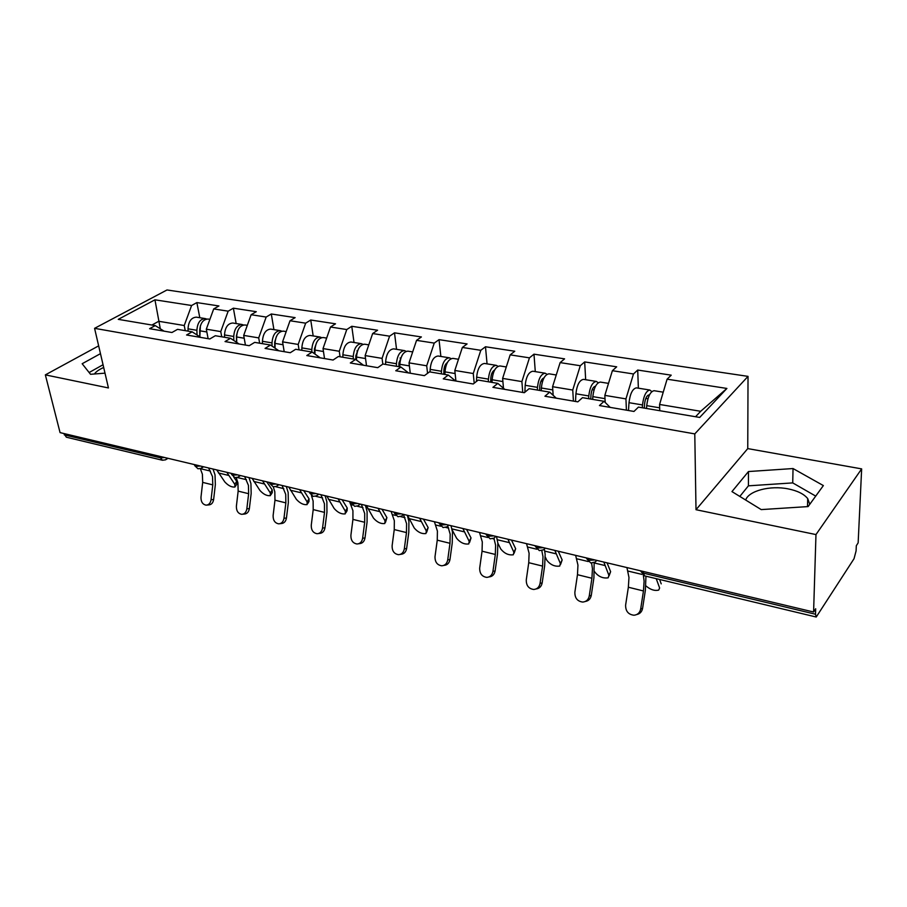 <?xml version="1.0" encoding="UTF-8"?>
<svg xmlns="http://www.w3.org/2000/svg" width="907" height="907" viewBox="0 0 907 907"><rect width="100%" height="100%" fill="white"/><g stroke="black" fill="none" stroke-linecap="round" stroke-linejoin="round"><path stroke-width="1.36" d="M745.667 500.029C748.672 490.812 770.247 485.211 788.172 488.884C797.446 490.755 803.965 493.986 807.706 498.589L809.77 504.315M748.026 376.371L167.001 289.968L94.577 328.334L694.785 433.897L748.026 376.371L747.753 448.602L696.009 509.711L815.971 534.574L861.65 468.885L747.753 448.602M861.65 468.885L858.147 542.862L856.321 545.697L856.083 550.946L854.031 558.712L816.232 617.021L644.616 575.877L643.46 573.156L815.506 614.232L815.676 608.767L813.59 612.01L815.971 534.574M160.301 328.788L154.95 299.82L118.273 319.355L155.233 325.59L149.61 328.685L171.945 332.506L177.534 329.354L192.137 331.815L200.832 337.438M154.95 299.82L191.604 305.5L196.864 302.598L199.801 317.711M208.134 338.685L206.308 329.184L213.701 308.924L218.927 305.965L196.864 302.598M213.701 308.924L228.167 311.169L233.371 308.176L236.16 323.561M245.423 345.057L243.7 335.397L251.126 314.718L256.296 311.691L233.371 308.176M251.126 314.718L266.159 317.053L271.306 313.981L273.925 329.626M284.197 351.689L282.565 341.848L290.025 320.749L295.126 317.631L271.306 313.981M290.025 320.749L305.659 323.175L310.738 320.012L313.187 335.93M324.525 358.571L323.017 348.571L330.499 327.019L335.522 323.81L310.738 320.012M330.499 327.019L346.769 329.547L351.769 326.293L354.025 342.495M366.519 365.748L365.136 355.567L372.641 333.549L377.584 330.239L351.769 326.293M372.641 333.549L389.591 336.18L394.5 332.835L396.552 349.32M410.27 373.231L409.023 362.857L416.551 340.352L421.392 336.95L394.5 332.835M416.551 340.352L434.238 343.095L439.033 339.649L440.859 356.44M455.915 381.031L454.815 370.464L462.355 347.449L467.082 343.934L439.033 339.649M462.355 347.449L480.801 350.306L485.483 346.757L487.059 363.866M503.476 388.253L502.625 378.4L510.176 354.864L514.768 351.236L485.483 346.757M510.176 354.864L529.439 357.846L533.985 354.172L535.289 371.621M553.168 395.339L552.578 386.699L560.129 362.607L564.585 358.855L533.985 354.172M560.129 362.607L580.287 365.725L584.675 361.927L585.673 379.716M605.196 402.447L604.844 395.373L612.384 370.702L616.681 366.825L584.675 361.927M612.384 370.702L633.483 373.967L637.712 370.045L638.369 388.173M659.763 410.701L659.582 404.465L667.098 379.183L671.214 375.169L637.712 370.045M667.098 379.183L726.904 388.445L699.694 417.435L638.437 407.107L633.97 411.449L599.459 405.554L604.039 401.302L582.487 397.663L577.827 401.858L544.937 396.234L549.687 392.13L529.121 388.661L524.314 392.708L492.92 387.346L497.83 383.389L478.193 380.067L473.227 383.99L443.251 378.865L448.296 375.033L429.521 371.859L424.431 375.645L395.758 370.748L400.928 367.04L382.958 364.002L377.754 367.675L350.317 362.981L355.589 359.387L338.379 356.485L333.084 360.034L306.793 355.544L312.155 352.063L295.659 349.274L290.274 352.721L265.071 348.413L270.501 345.034L254.674 342.37L249.21 345.703L225.027 341.576L230.525 338.288L215.333 335.726L209.8 338.969L186.57 335L192.137 331.815M221.739 336.803L220.752 331.588L206.308 329.184M220.752 331.588L228.167 311.169M259.64 343.197L258.71 337.892L243.7 335.397M258.71 337.892L266.159 317.053M230.525 338.288L239.051 343.968M299.049 349.853L298.188 344.445L282.565 341.848M298.188 344.445L305.659 323.175M270.501 345.034L278.834 350.771M340.08 356.768L339.275 351.27L323.017 348.571M339.275 351.27L346.769 329.547M312.155 352.063L320.262 357.846M382.822 364.104L382.074 358.378L365.136 355.567M382.074 358.378L389.591 336.18M355.589 359.387L363.458 365.226M427.56 373.321L426.698 365.793L409.023 362.857M426.698 365.793L434.238 343.095M400.928 367.04L408.524 372.924M474.202 383.219L473.261 373.525L454.815 370.464M473.261 373.525L480.801 350.306M448.296 375.033L455.586 380.974M522.761 392.448L521.888 381.598L502.625 378.4M521.888 381.598L529.439 357.846M497.83 383.389L504.78 389.375M573.417 401.098L572.736 390.044L552.578 386.699M572.736 390.044L580.287 365.725M549.687 392.13L556.263 398.173M626.408 410.157L625.943 398.887L604.844 395.373M625.943 398.887L633.483 373.967M604.039 401.302L610.184 407.39M815.506 614.232L816.232 617.021M695.544 416.744L700.68 411.29L659.582 404.465M700.68 411.29L726.904 388.445M98.648 345.862L45.35 374.874L60.066 432.616L813.59 612.01M64.272 434.861L160.46 457.831L162.444 460.246L66.358 437.208L63.932 433.535M45.35 374.874L108.443 387.947L94.577 328.334M696.009 509.711L694.785 433.897M185.255 330.658L184.234 325.522L158.736 321.282L151.934 325.035M184.234 325.522L191.604 305.5M155.233 325.59L164.076 331.157M761.222 509.598L808.114 506.582L823.363 485.574L793.035 468.545L748.468 471.549L731.96 491.594L761.222 509.598M100.462 353.651L82.163 363.73L90.53 374.296L105.008 373.151M103.681 367.494C99.135 369.489 96.051 371.666 94.43 373.99M815.722 496.106L792.729 482.898L748.411 485.835L739.817 496.435M748.411 485.835L748.468 471.549M792.729 482.898L793.035 468.545M103.047 364.739L89.124 372.528M626.93 567.567L628.97 577.476L628.358 587.237L625.615 605.128C625.535 611.159 628.313 614.527 633.959 615.229C637.61 614.867 639.854 612.769 640.682 608.96L643.46 590.956L644.106 581.138L643.369 575.412M645.965 576.194L645.353 590.412L642.575 608.37C641.884 611.806 639.934 613.858 636.725 614.549M645.909 585.877C650.398 589.709 654.661 591.103 658.686 590.083L659.616 588.019M651.804 391.62L649.843 390.021C646.09 390.849 643.641 395.826 642.485 404.941L642.292 407.753M649.843 390.021L636.408 387.867C632.598 388.684 630.127 393.615 628.993 402.685L628.494 410.52M644.287 408.093L644.571 403.932C645.274 398.411 646.759 395.407 649.038 394.896L649.412 395.021M663.232 392.175L654.072 390.702C650.33 391.541 647.881 396.518 646.714 405.644L646.521 408.467M656.226 578.655L659.514 587.645M661.214 583.87L659.616 579.471M575.639 555.356L577.952 565.118L577.476 574.698L574.868 592.226C574.777 598.076 577.408 601.352 582.748 602.067C586.296 601.738 588.473 599.674 589.278 595.888L591.92 578.258L592.441 568.632L591.591 563.088M594.153 562.635L593.915 577.77L591.285 595.355C590.559 598.892 588.564 600.933 585.287 601.477M526.548 543.667L529.11 553.304L528.747 562.691L526.275 579.868C526.173 585.548 528.668 588.745 533.735 589.471C537.182 589.153 539.291 587.135 540.073 583.382L542.59 566.104L542.987 556.66L541.808 550.606M544.381 549.291L545.164 554.404L544.676 565.662L542.171 582.895C541.434 586.512 539.404 588.53 536.094 588.949M479.508 532.477L482.309 541.967L482.048 551.195L479.69 568.031C479.599 573.541 481.968 576.659 486.787 577.385C490.12 577.101 492.172 575.106 492.932 571.399L495.324 554.46L495.607 545.186L493.907 538.248M496.526 536.525L497.841 543.01L497.49 554.064L495.109 570.945C494.36 574.641 492.32 576.637 488.998 576.92M434.408 521.74L437.412 531.105L437.253 540.164L435.009 556.671C434.918 562.034 437.174 565.072 441.766 565.798C444.997 565.537 446.981 563.576 447.718 559.902L449.985 543.293L450.178 534.189L447.865 526.275M451.017 525.686L452.468 532.08L452.242 542.93L449.974 559.494C449.237 563.156 447.253 565.118 444.022 565.378L443.693 565.446M391.121 511.435L394.33 520.675L394.25 529.575L392.119 545.765C392.028 550.98 394.171 553.962 398.547 554.687C401.676 554.438 403.604 552.499 404.318 548.86L406.483 532.579L406.574 523.634L403.502 514.518M407.356 515.301L408.921 521.593L408.796 532.25L406.631 548.497C405.928 552.114 404.012 554.052 400.871 554.302L400.225 554.404M603.835 562.068L608.892 575.333L610.626 571.659L609.062 575.911M594.55 571.557L594.686 571.875C598.393 576.614 602.883 578.598 608.166 577.816L608.892 575.333M598.235 382.731L596.33 381.428C592.373 382.187 589.856 387.028 588.79 395.951L588.632 398.706M596.33 381.428L583.496 379.364C579.482 380.112 576.954 384.919 575.911 393.785L575.503 401.461M590.752 399.057L590.979 394.987C591.625 389.613 593.133 386.688 595.525 386.189M608.518 383.378L600.355 382.074C596.421 382.845 593.904 387.697 592.827 396.62L592.679 399.386M610.626 571.659L607.044 562.828M554.857 550.413L560.379 563.53L562.159 559.948L560.617 564.313M545.277 557L546.762 560.22C550.447 564.834 554.778 566.773 559.755 566.059L560.379 563.53M547.034 374.308L545.175 373.208C541.037 373.911 538.475 378.627 537.488 387.357L537.363 390.055M545.175 373.208L532.908 371.235C528.724 371.927 526.151 376.609 525.176 385.294L524.892 392.232M539.597 390.429L539.767 386.439C540.255 381.643 541.672 378.786 543.985 377.879M556.252 374.988L549.03 373.82C544.903 374.534 542.352 379.262 541.354 388.003L541.23 390.702M562.159 559.948L558.247 551.218M507.92 539.234L513.861 552.216L515.664 548.724L514.156 553.168M497.864 543.18L500.789 549.041C504.451 553.519 508.634 555.435 513.328 554.778L513.861 552.216M498.056 366.292L496.242 365.34C491.945 365.997 489.338 370.589 488.42 379.137L488.329 381.779M496.242 365.34L484.497 363.458C480.154 364.092 477.536 368.661 476.64 377.165L476.504 381.405M490.653 382.176L490.789 378.264C491.152 373.967 492.433 371.224 494.644 370.011M506.287 366.961L499.938 365.94C495.641 366.587 493.034 371.201 492.116 379.75L492.025 382.403M515.664 548.724L511.469 540.084M462.876 528.509L469.191 541.354L471.028 537.942L469.565 542.465M452.151 529.903L456.64 538.293C460.291 542.669 464.339 544.551 468.772 543.939L469.191 541.354M451.142 358.639L449.384 357.812C444.94 358.412 442.299 362.902 441.448 371.269L441.38 373.865M449.384 357.812L438.126 356.009C433.648 356.587 430.995 361.054 430.156 369.376L430.111 371.961M443.795 374.274L443.886 370.43C444.147 366.598 445.303 363.979 447.355 362.562M458.477 359.274L452.922 358.378C448.489 358.991 445.836 363.48 444.986 371.859L444.929 374.455M471.028 537.942L466.572 529.393M419.624 518.214L426.29 530.912L428.149 527.591L426.721 532.182M407.47 515.323L414.227 527.976C417.855 532.239 421.766 534.087 425.961 533.531L426.29 530.912M406.166 351.326L404.477 350.601C399.896 351.145 397.221 355.521 396.438 363.73L396.404 366.269M404.477 350.601L393.672 348.866C389.069 349.399 386.382 353.753 385.611 361.916L385.588 364.444M398.887 366.689L398.933 362.936L402.005 355.499M412.685 351.916L407.867 351.145C403.298 351.701 400.622 356.077 399.828 364.297L399.794 366.847M428.149 527.591L423.444 519.121M349.546 501.537L352.925 510.652L352.936 519.394L350.896 535.289C350.805 540.368 352.857 543.282 357.029 543.996C360.068 543.769 361.938 541.853 362.619 538.27L364.693 522.285L364.693 513.498L361.371 504.349M365.419 505.312L367.086 511.514L367.074 521.99L364.999 537.93C364.319 541.513 362.46 543.418 359.421 543.644L358.503 543.781M378.06 508.317L385.044 520.879L386.915 517.625L385.52 522.285M366.36 505.539L373.435 518.056C377.04 522.205 380.827 524.031 384.817 523.52L385.044 520.879M363.027 344.331L361.383 343.674C356.7 344.184 353.991 348.458 353.265 356.496L353.254 358.991M361.383 343.674L351.02 342.007C346.304 342.506 343.594 346.757 342.88 354.762L342.869 357.245M355.805 359.546L355.827 355.737L358.469 348.798M368.786 344.864L364.637 344.195C359.954 344.705 357.245 348.991 356.519 357.041L356.508 360.068M386.915 517.625L381.994 509.258M311.464 495.607L313.119 501.015L313.21 509.609L311.26 525.21C311.18 530.164 313.13 533.01 317.121 533.724C320.069 533.509 321.872 531.627 322.541 528.078L324.513 512.387L324.445 503.748L320.953 494.723M325.103 495.71L326.871 501.832L326.951 512.126L324.978 527.772C324.309 531.309 322.507 533.191 319.57 533.407L318.414 533.554M338.073 498.805L345.352 511.231L347.245 508.045L347.098 510.709L345.896 512.75M326.826 496.129L334.173 508.51C337.755 512.557 341.44 514.348 345.216 513.884L345.352 511.231M321.6 337.619L320.012 337.03C315.228 337.495 312.496 341.667 311.827 349.558L311.838 352.007M320.012 337.03L310.058 335.431C305.24 335.885 302.507 340.034 301.85 347.88L301.861 350.329M314.457 353.707L314.434 348.832L316.645 342.449M326.656 338.096L323.141 337.529C318.357 337.994 315.625 342.177 314.956 350.079L314.967 354.07M347.245 508.045L342.12 499.768M273.29 486.832L274.81 491.741L274.98 500.188L273.12 515.505C273.03 520.357 274.9 523.135 278.721 523.838C281.578 523.634 283.324 521.774 283.97 518.271L285.852 502.875L285.716 494.383L282.077 485.472M286.317 486.481L288.177 492.512L288.335 502.637L286.453 517.999C285.818 521.491 284.072 523.35 281.215 523.554L279.866 523.713M299.593 489.644L307.133 501.934L309.038 498.827L308.992 501.503L307.734 503.566M288.766 487.059L296.362 499.315C299.922 503.272 303.505 505.029 307.099 504.598L307.133 501.934M274.719 346.746L274.957 348.095M281.794 331.18L280.263 330.647C275.377 331.066 272.633 335.148 272.009 342.891L272.055 346.1M280.263 330.647L270.683 329.105C265.785 329.524 263.03 333.583 262.429 341.281L262.463 343.674M274.742 347.948L274.662 342.188L276.42 336.463M286.193 331.599L283.267 331.123C278.392 331.554 275.637 335.647 275.014 343.39L275.07 348.186M309.038 498.827L303.732 490.63M236.228 477.74L237.929 482.807L238.156 491.118L236.387 506.174C236.308 510.902 238.099 513.623 241.75 514.326C244.516 514.122 246.216 512.296 246.84 508.827L248.643 493.703L248.427 485.347L244.663 476.56M248.994 477.592L250.922 483.544L251.171 493.487L249.368 508.578C248.745 512.036 247.055 513.861 244.289 514.065L242.77 514.212M262.531 480.823L270.309 492.966L272.225 489.939L272.27 492.626L270.955 494.7M252.089 478.329L259.924 490.449C263.461 494.315 266.941 496.05 270.365 495.653L270.309 492.966M236.455 337.075L236.648 338.13M243.518 324.989L242.033 324.502C237.067 324.887 234.301 328.878 233.734 336.474L233.813 340.476M242.033 324.502L232.816 323.017C227.838 323.402 225.072 327.37 224.505 334.932L224.562 337.279M236.568 342.313L236.432 335.805L237.702 330.862M247.305 325.352L244.924 324.967C239.958 325.352 237.192 329.354 236.625 336.962L236.738 342.427M272.225 489.939L266.76 481.821M200.345 468.704L202.386 474.202L202.68 482.388L200.98 497.172C200.9 501.798 202.624 504.451 206.127 505.154C208.814 504.961 210.458 503.158 211.059 499.734L212.782 484.871L212.51 476.651L208.621 467.978M213.02 469.032L215.027 474.894L215.344 484.689L213.633 499.508C213.032 502.932 211.388 504.734 208.712 504.916L207.034 505.063M226.807 472.309L234.8 484.338L236.727 481.356L236.863 484.055L235.503 486.152M216.739 469.917L224.789 481.9C228.292 485.676 231.682 487.388 234.947 487.014L234.8 484.338M206.671 319.049L205.243 318.584C200.209 318.947 197.42 322.847 196.898 330.307L197.034 334.989M205.243 318.584L196.365 317.167C191.32 317.507 188.543 321.395 188.021 328.822L188.1 331.134M199.835 336.792L200.39 325.772M209.902 319.343L208.02 319.037C202.987 319.389 200.209 323.311 199.687 330.772L199.857 336.814M236.727 481.356L233.825 477.229M643.392 571.489L643.46 573.156L640.115 570.707M164.791 457.547L160.46 457.831L160.154 456.448M595.037 559.97L589.505 560.265L586.75 558.723L590.774 562.964L595.083 562.102L596.84 560.401M586.704 557.986L586.75 558.723L586.41 557.918M543.35 547.669L537.964 547.964L535.436 546.547L539.348 550.628L543.486 549.835L545.209 548.111M535.368 545.776L535.436 546.547L535.096 545.708M493.918 535.901L488.669 536.196L486.345 534.903L490.154 538.837L494.145 538.089L495.834 536.354M486.265 534.076L486.345 534.903L486.027 534.019M446.607 524.643L441.494 524.938L439.351 523.747L443.07 527.545L446.924 526.854L448.58 525.108M439.26 522.885L439.351 523.747L439.056 522.84M401.279 513.85L396.302 514.144L394.318 513.045L397.946 516.718L401.688 516.083L403.298 514.326M394.205 512.16L394.318 513.045L394.035 512.126M357.823 503.498L352.959 503.793L351.122 502.784L354.682 506.344L358.31 505.743L359.875 503.997M350.986 501.877L351.122 502.784L350.873 501.843M316.101 493.567L311.362 493.862L309.661 492.932L313.142 496.39L316.679 495.823L318.198 494.066M309.502 492.002L309.661 492.932L309.434 491.979M276.034 484.032L271.397 484.315L269.821 483.465L273.245 486.821L276.692 486.299L278.154 484.542M269.651 482.513L269.821 483.465L269.628 482.501M237.521 474.86L232.986 475.155L231.523 474.35L234.89 477.626L238.258 477.127L239.663 475.37M200.47 466.039L196.037 466.323L194.665 465.586L197.987 468.772L201.275 468.307L202.635 466.561M162.444 460.246L165.675 459.815L166.979 458.069M627.984 571.059L642.02 574.414M640.682 608.96L642.575 608.37M628.358 587.237L643.46 590.956M647.961 398.774L645.795 398.422M642.485 404.941L628.993 402.685M659.672 407.821L646.714 405.644M576.807 558.803L588.258 561.535M589.278 595.888L591.285 595.355M577.476 574.698L591.92 578.258M527.817 547.068L536.876 549.234M540.073 583.382L542.171 582.895M528.747 562.691L542.59 566.104M480.88 535.833L487.751 537.477M492.898 538.713L494.224 539.019M492.932 571.399L495.109 570.945M482.048 551.195L495.324 554.46M435.87 525.051L440.711 526.207M445.756 527.42L448.67 528.112M447.718 559.902L449.974 559.494M437.253 540.164L449.985 543.293M392.663 514.711L395.633 515.414M400.588 516.605L404.953 517.648M404.318 548.86L406.631 548.497M394.25 529.575L406.483 532.579M604.867 565.503L594.21 562.952M594.028 389.908L592.18 389.602M588.79 395.951L575.911 393.785M605.014 398.661L592.827 396.62M556.002 553.803L544.756 551.116M542.511 381.428L540.957 381.178M537.488 387.357L525.176 385.294M552.805 389.919L541.354 388.003M509.156 542.59L497.387 539.767M493.238 373.321L491.945 373.117M488.42 379.137L476.64 377.165M502.897 381.564L492.116 379.75M464.191 531.819L451.958 528.894M446.074 365.566L445.031 365.396M441.448 371.269L430.156 369.376M455.133 373.559L444.986 371.859M421.018 521.491L408.887 518.577M400.883 358.129L400.066 357.993M396.438 363.73L385.611 361.916M409.397 365.895L399.828 364.297M351.168 504.768L352.404 505.063M357.267 506.231L362.97 507.591M362.619 538.27L364.999 537.93M352.936 519.394L364.693 522.285M379.523 511.548L367.857 508.759M357.539 350.998L356.927 350.907M353.265 356.496L342.88 354.762M365.532 358.548L356.519 357.041M315.693 496.276L322.62 497.932M322.541 528.078L324.978 527.772M313.21 509.609L324.513 512.387M339.615 501.99L328.379 499.303M311.827 349.558L301.85 347.88M323.459 351.508L314.956 350.079M275.762 486.719L283.8 488.646M283.97 518.271L286.453 517.999M274.98 500.188L285.852 502.875M301.192 492.796L290.376 490.211M272.009 342.891L262.429 341.281M283.041 344.739L275.014 343.39M237.362 477.524L246.443 479.69M246.84 508.827L249.368 508.578M238.156 491.118L248.643 493.703M264.186 483.93L253.756 481.436M233.734 336.474L224.505 334.932M244.198 338.232L236.625 336.962M200.424 468.681L210.447 471.073M211.059 499.734L213.633 499.508M202.68 482.388L212.782 484.871M228.507 475.393L218.451 472.989M196.898 330.307L188.021 328.822M206.841 331.973L199.687 330.772M807.706 498.589L807.491 506.628M640.433 570.786L644.616 575.877M403.638 514.405L403.071 514.893M360.328 504.099L359.58 504.711M318.765 494.202L317.835 494.927M278.834 484.701L277.757 485.506M240.457 475.563L239.221 476.436M203.519 466.765L202.159 467.695M167.954 458.307L166.491 459.271"/></g></svg>
